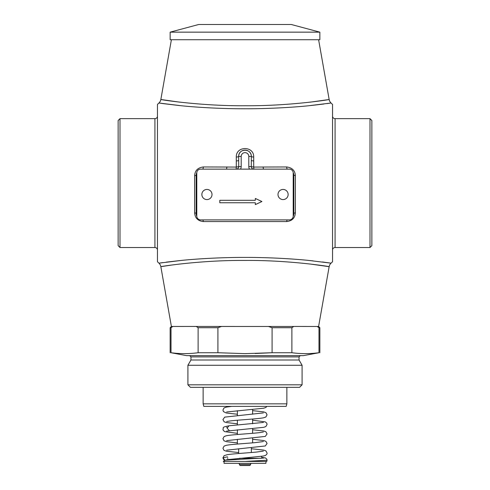 <?xml version="1.0" encoding="UTF-8"?>
<svg xmlns="http://www.w3.org/2000/svg" width="490" height="490" viewBox="0 0 490 490"><rect width="100%" height="100%" fill="white"/><g stroke="black" fill="none" stroke-linecap="round" stroke-linejoin="round"><path stroke-width="0.73" d="M245 406.382L203.816 406.382L203.136 403.84L286.864 403.84L286.185 406.382L245 406.382M245 387.351L190.445 387.351L187.909 384.809L302.091 384.809L299.555 387.351L245 387.351M189.685 355.63L190.953 356.898L299.047 356.898L299.047 359.997L190.953 359.997L187.909 365.271L302.091 365.271L302.091 384.809M310.182 264.018L329.151 266.683C330.401 266.64 289.026 260.019 244.498 260.441C200.312 260.104 159.624 266.646 160.849 266.683L171.396 326.475L196.233 326.45L198.113 327.718L198.113 352.733C189.085 353.921 180.057 353.921 171.022 352.733L186.586 355.63L303.414 355.63L318.978 352.733C309.943 353.921 300.915 353.921 291.887 352.733L291.887 327.718L293.743 326.456L318.604 326.475L319.854 327.718L318.751 327.559M255.149 353.498L272.091 352.733L291.887 352.733M268.385 326.456L272.091 327.718L272.091 352.733L245 353.627L217.909 352.733L217.909 327.718L221.615 326.456M171.022 352.733L171.022 327.718L172.872 326.456L293.767 326.475M330.995 263.154L331.05 263.161A6.346 6.346 -174.4 0 0 329.151 266.683L318.604 326.475M171.022 327.718L170.146 327.718L171.396 326.475M158.962 103.016L181.772 105.797C195.816 107.243 220.837 108.823 244.486 108.762C268.465 108.866 293.969 107.267 308.228 105.797L331.05 103.01A125.599 125.599 0 0 1 332.538 104.437L332.538 261.74A125.599 125.599 0 0 1 331.05 263.161L308.228 260.38C294.184 258.934 269.163 257.348 245.514 257.415C221.535 257.311 196.031 258.91 181.772 260.38L158.95 263.161A6.346 6.346 174.6 0 1 160.849 266.683L160.873 266.676M161.62 266.554L171.525 265.065M171.561 265.059L179.818 264.018M198.113 327.718L217.909 327.718M198.113 352.733L217.909 352.733M318.978 352.733L318.978 327.718L317.128 326.456M272.091 327.718L291.887 327.718M160.401 262.952L163.072 262.573M166.306 262.138L179.818 260.576M310.182 260.576L313.135 260.882M322.438 261.979L329.586 262.946M158.95 263.161A125.599 125.599 0 0 1 157.462 261.74L157.462 104.437A125.599 125.599 0 0 1 158.95 103.01A6.346 6.346 5.1 0 0 160.849 99.495C159.599 99.537 200.974 106.152 245.502 105.736C289.688 106.067 330.376 99.525 329.151 99.495L329.127 99.495M329.623 103.225L326.94 103.598M323.847 104.015L310.182 105.601M179.818 105.601L163.066 103.604M163.017 103.592L159.36 103.072M236.296 157.027L236.296 167.066L203.338 166.955C197.868 167.635 194.971 170.532 194.634 175.641L194.634 212.868C195.038 218.068 197.936 220.966 203.338 221.56L286.662 221.56C292.065 220.966 294.962 218.068 295.366 212.868L295.366 175.641C295.035 170.538 292.132 167.641 286.662 166.955L253.704 167.066L253.704 157.027C254.083 145.769 235.917 145.769 236.296 157.027A2.536 0.582 180 0 0 238.655 156.445L238.716 166.594C238.563 168.168 237.693 169.038 236.119 169.191M154.92 118.647L154.92 247.524L120.007 247.524L120.007 118.647L154.92 118.647A2.536 2.536 0 0 0 157.462 116.112M154.92 247.524A2.536 2.536 0 0 1 157.462 250.059M120.007 118.647L118.133 120.528L118.133 245.649L120.007 247.524M328.349 99.623L310.182 102.159M179.818 102.159L160.849 99.495L171.39 39.727M318.61 39.727L329.151 99.495A6.346 6.346 -5.3 0 0 331.05 103.01M319.854 32.15L319.854 39.727L170.146 39.727L170.146 32.15L198.695 24.5L291.305 24.5L319.854 32.15L170.146 32.15M332.538 116.112A2.536 2.536 0 0 0 335.08 118.647L335.08 247.524A2.536 2.536 0 0 0 332.538 250.059M369.993 247.524L371.867 245.649L371.867 120.528L369.993 118.647L369.993 247.524L335.08 247.524M369.993 118.647L335.08 118.647M264.925 169.13L263.436 169.13M286.662 166.955A2.536 0.851 -90 0 0 287.501 169.13L263.565 169.13A2.536 0.374 -90 0 1 263.197 166.955M286.148 169.13L284.904 169.13M283.6 169.13L282.718 169.13M267.546 169.13L266.278 169.13M295.366 175.641L293.841 175.206M295.366 212.868A2.536 0.729 0 0 0 293.847 213.536L293.847 175.475A6.346 6.346 0 0 0 293.204 172.694A6.346 6.346 0 0 1 293.847 175.475L293.21 175.475M286.662 221.56A2.536 0.894 90 0 1 287.495 219.881M293.204 216.317L293.847 213.536A6.346 6.346 0 0 1 293.204 216.317A6.346 6.346 0 0 0 293.847 213.536L293.21 213.536M203.338 221.56A2.536 0.894 90 0 0 202.499 219.881M194.634 212.868A2.536 0.729 180 0 1 196.153 213.536L196.796 216.317A6.346 6.346 0 0 1 196.153 213.536A6.346 6.346 0 0 0 196.796 216.317M194.634 175.641L196.153 175.475L196.153 213.536L196.79 213.536M203.338 166.955A2.536 0.851 -90 0 1 202.505 169.13L225.075 169.13M196.159 175.206L196.153 175.475A6.346 6.346 0 0 1 196.796 172.694A6.346 6.346 0 0 0 196.153 175.475L196.79 175.475M223.722 169.13L222.454 169.13M207.282 169.13L206.4 169.13M205.096 169.13L203.852 169.13M226.564 169.13L226.435 169.13A2.536 0.374 -90 0 0 226.803 166.955M253.881 169.191C252.307 169.038 251.444 168.174 251.284 166.594L251.346 156.445C251.493 148.188 238.507 148.188 238.655 156.445A6.346 6.346 0 0 1 245 150.099A6.346 6.346 0 0 1 251.346 156.445A2.536 0.582 -0 0 0 253.704 157.027M289.406 169.13L200.594 169.13A3.804 3.804 0 0 0 196.79 172.939L196.79 216.072A3.804 3.804 0 0 0 200.594 219.881L289.406 219.881A3.804 3.804 0 0 0 293.21 216.072L293.21 172.939A3.804 3.804 0 0 0 289.406 169.13M219.802 200.306L219.802 202.756L255.327 202.756L255.327 204.606L261.905 201.531L255.327 198.456L255.327 200.306L219.802 200.306M201.862 194.506A5.078 5.078 0 0 1 206.939 189.434A5.078 5.078 0 0 1 212.011 194.506A5.078 5.078 0 0 1 206.939 199.583A5.078 5.078 0 0 1 201.862 194.506M277.989 194.506A5.078 5.078 0 0 1 283.061 189.434A5.078 5.078 0 0 1 288.138 194.506A5.078 5.078 0 0 1 283.061 199.583A5.078 5.078 0 0 1 277.989 194.506M251.346 157.406L251.346 156.445L248.804 156.445A3.804 3.804 0 0 0 245 152.641A3.804 3.804 0 0 0 241.196 156.445L241.196 166.594A5.078 5.078 0 0 1 240.517 169.13M227.746 457.813L227.648 458.487M226.87 459.669L226.38 459.981M225.014 460.202L222.925 457.813L227.532 456.815M223.544 461.047L223.256 461.439L254.592 461.439M245.184 461.439L267.075 460.233L266.75 461.439L265.935 461.439L265.935 463.344L224.065 463.344L224.065 461.439L265.935 461.439M250.905 463.344L250.574 464.557A1.268 1.268 0 0 1 249.349 465.5L240.651 465.5A1.268 1.268 0 0 1 239.426 464.557L239.096 463.344M262.003 458.224A2.536 2.536 90 0 0 261.158 456.38M227.997 459.449L227.997 459.834M251.346 452.515L251.346 447.78M238.655 453.513L238.655 448.785M252.613 442.856L252.613 438.127M252.613 433.301L252.613 428.572M252.613 423.752L252.613 419.024M252.613 414.197L252.613 409.469M237.387 444.063L237.387 439.334M237.387 434.514L237.387 429.785M237.387 424.959L237.387 420.23M237.387 415.41L237.387 410.681M253.704 167.066L253.863 169.13M236.296 167.066L236.137 169.13M249.484 169.13A5.078 5.078 0 0 1 248.804 166.594L251.284 166.594A2.536 0.367 1.8 0 0 253.593 166.955M248.804 166.594L248.804 156.445M241.196 166.594L238.716 166.594A2.536 0.367 178.2 0 1 236.407 166.955M236.296 160.91A2.536 0.496 180 0 0 238.655 160.414M253.704 160.91A2.536 0.496 0 0 1 251.346 160.414M241.196 156.445L238.655 156.445M228.94 425.798L227.139 428.199L229.302 430.6M250.574 464.557L239.426 464.557M261.415 458.266L239.469 458.266M286.864 387.351L286.864 403.84M203.136 387.351L203.136 403.84M187.909 365.271L187.909 384.809M299.047 359.997L302.091 365.271M299.047 356.898L300.315 355.63M170.146 352.733L170.146 327.718M319.854 352.733L319.854 327.718M190.953 356.898L190.953 359.997M263.381 422.447L228.891 425.804C220.396 427.574 224.346 427.525 222.932 429.16L223.275 430.422L224.702 431.635L237.387 433.35M252.613 420.187L265.298 421.896L266.725 423.109L267.068 424.377L265.892 426.533L263.718 427.317L226.619 431.09M263.387 412.899L224.702 417.125L222.932 419.605L224.108 421.761L226.276 422.539L237.387 423.801M252.613 410.632L263.602 411.863L265.99 412.745L267.062 414.828L265.892 416.984L263.724 417.762C258.763 418.846 239.88 419.826 230.821 420.861L226.613 421.535M231.678 406.382L226.398 407.092L224.01 407.968L222.938 410.05L223.471 411.612L226.27 412.984L237.387 414.246M266.811 406.382L265.892 407.435L263.73 408.213L226.619 411.98M226.613 459.743L263.283 456.055L265.298 455.516C266.676 454.573 267.271 453.746 267.068 453.036L265.892 450.88L263.73 450.102L251.346 448.736M238.655 452.558L226.398 451.223L224.01 450.341L222.932 448.258L224.108 446.102L226.27 445.324C230.612 444.393 244.914 443.548 254.849 442.66L263.387 441.551M226.613 450.188L265.298 445.961L267.062 443.481L265.892 441.325L263.73 440.547L252.613 439.291M237.387 442.905L226.398 441.668L224.01 440.792L222.938 438.709L224.108 436.553L226.276 435.769C231.243 434.691 250.121 433.705 259.173 432.676L263.387 432.002M226.619 440.639L265.298 436.412L267.068 433.932L265.892 431.776L263.724 430.992L252.613 429.736M263.387 451.106L256.429 452.068C247.266 452.944 232.585 453.795 227.274 454.696L224.108 455.651L222.932 457.856M224.873 460.239L223.642 459.534L222.932 457.936M223.256 461.439L225.296 460.141L263.841 458.015M267.075 460.233L266.872 459.265L265.507 457.942L261.85 457.403M226.613 427.225L227.189 427.666"/></g></svg>
